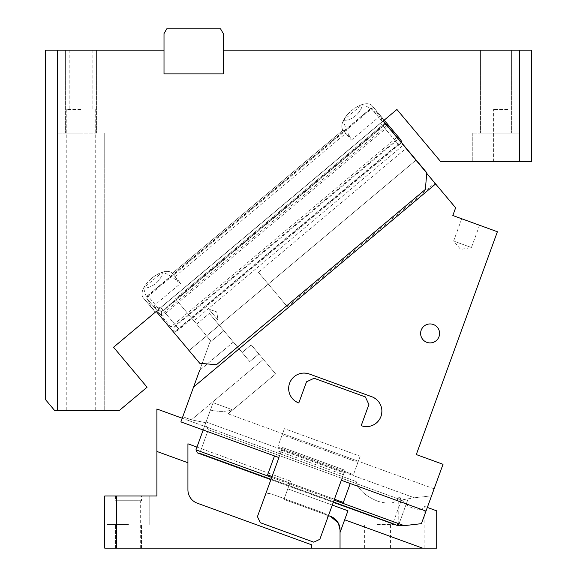 <?xml version="1.0" encoding="UTF-8"?>
<svg xmlns="http://www.w3.org/2000/svg" width="577" height="577" viewBox="0 0 577 577"><rect width="100%" height="100%" fill="white"/><g stroke="black" fill="none" stroke-linecap="round" stroke-linejoin="round"><path stroke-width="0.43" stroke-dasharray="2.88 2.16" d="M81.018 133.186L57.303 133.186L81.018 133.186C100.903 133.186 100.903 133.186 81.018 133.186C100.903 133.186 100.903 133.186 81.018 133.186C61.133 133.186 61.133 133.186 81.018 133.186C61.133 133.186 61.133 133.186 81.018 133.186L57.671 133.186L81.018 133.186M81.018 410.622L104.733 410.622L81.018 410.622M81.018 50.192L65.605 50.192L81.018 50.192C96.316 50.192 96.316 50.192 81.018 50.192C96.316 50.192 96.316 50.192 81.018 50.192C65.72 50.192 65.72 50.192 81.018 50.192C65.72 50.192 65.72 50.192 81.018 50.192L65.605 50.192L81.018 50.192M164.012 33.596L164.012 73.906L164.012 33.596L166.746 28.85L220.551 28.85L223.292 33.596L223.292 73.906L164.012 73.906L164.012 50.192L45.446 50.192L45.446 399.551L54.736 410.622L119.179 410.622L147.077 387.21L119.179 410.622L147.077 387.21L113.546 347.246L155.321 312.186L143.226 297.768A18.969 9.484 -40 0 1 143.731 287.865C151.563 288.817 162.029 280.033 162.447 272.164A18.969 9.484 -40 0 1 172.285 273.375A18.969 9.484 -40 0 0 162.447 272.164A18.969 9.484 -40 0 0 143.731 287.865L162.447 272.164C154.311 275.135 148.073 280.372 143.731 287.865C151.563 288.817 162.029 280.033 162.447 272.164C167.9 274.183 173.107 277.364 178.069 281.699L180.651 283.343L172.285 273.375L343.034 130.106L345.767 133.366L350.225 137.247A18.969 9.484 -40 0 0 351.4 140.074L343.034 130.106A18.969 9.484 -40 0 1 343.546 120.204C351.379 121.156 361.837 112.364 362.262 104.502C366.857 103.153 370.138 103.557 372.1 105.714A18.969 9.484 -40 0 0 362.262 104.502A18.969 9.484 -40 0 0 343.546 120.204L362.262 104.502C354.119 107.473 347.881 112.71 343.546 120.204C351.379 121.156 361.837 112.364 362.262 104.502C367.708 106.521 372.915 109.702 377.877 114.037A18.969 9.484 140 0 1 380.185 115.386L381.786 119.035L380.488 123.096L160.702 307.527L156.468 308.096L155.595 308.825L146.356 297.811L147.618 295.626L158.956 309.142L382.385 121.66L384.758 124.495L161.336 311.977L147.77 295.806L146.832 298.374L161.495 315.85L161.517 314.66L387.066 125.397L383.294 120.903L426.8 172.754L425.343 189.458L216.447 364.743L425.343 189.458L216.447 364.743L199.743 363.279L156.23 311.429L383.294 120.903L155.321 312.186L143.226 297.768L155.155 311.876C149.183 304.187 145.375 296.181 143.731 287.865A18.969 9.484 -40 0 0 143.226 297.768L155.155 311.876M81.018 109.471L66.788 109.471L81.018 109.471M400.51 139.576L384.203 120.139L397.899 136.468L388.66 125.454L387.751 126.219L416.132 160.038L189.076 350.564L416.132 160.038L189.076 350.564L199.743 363.279L216.447 364.743L199.743 363.279L189.076 350.564L416.132 160.038L426.8 172.754L383.294 120.903L384.203 120.139L382.659 118.299C384.138 120.759 384.318 123.428 383.186 126.313L163.399 310.743L178.639 328.904L177.233 330.917L175.033 331.45L400.914 141.906M189.076 350.564L156.23 311.429L155.321 312.186M519.697 161.639L519.697 133.186L495.982 133.186C476.097 133.186 476.097 133.186 495.982 133.186C476.097 133.186 476.097 133.186 495.982 133.186L472.267 133.186L519.697 133.186L495.982 133.186L519.697 133.186L519.697 161.639L531.554 161.639L531.554 50.192L519.697 50.192L519.697 161.639L440.691 161.639L396.918 109.471L384.203 120.139L373.889 107.849L371.191 108.325L382.385 121.66L384.203 120.139L372.1 105.714L384.203 120.139L382.385 121.66L371.04 108.151L147.618 295.626M507.839 109.471L493.609 109.471L507.839 109.471M507.839 161.639L493.609 161.639L507.839 161.639M507.839 50.192L495.982 50.192L507.839 50.192M495.982 50.192L511.395 50.192L480.569 50.192L511.395 50.192L480.569 50.192L495.982 50.192L495.982 109.471M495.982 161.639L472.267 161.639L495.982 161.639M495.982 133.186L472.267 133.186L495.982 133.186C476.097 133.186 476.097 133.186 495.982 133.186C476.097 133.186 476.097 133.186 495.982 133.186M223.292 73.906L223.292 50.192L223.292 73.906L164.012 73.906L223.292 73.906M519.697 109.471L519.697 50.192L223.292 50.192M383.186 126.313L398.433 144.481L400.654 143.442L401.404 142.49M387.751 126.219L387.066 125.397M161.517 314.66L161.336 311.977M383.921 119.922L388.66 125.454L384.758 124.495M161.495 315.85L161.921 316.362L388.069 126.594M146.832 298.374L170.842 326.993L174.182 327.282L175.588 325.269L395.382 140.846L397.603 139.807L397.899 136.468L170.842 326.993L161.921 316.362M178.069 281.699L175.019 276.635L172.285 273.375L343.034 130.106A18.969 9.484 -40 0 1 343.546 120.204C344.584 125.923 346.813 131.606 350.225 137.247M175.019 276.635L345.767 133.366M386.402 124.603L384.614 124.322L382.385 121.66L158.956 309.142L161.185 311.796L161.127 315.417L146.356 297.811L373.42 107.293L371.04 108.151M152.992 305.716L153.504 306.127L180.651 283.343M153.504 306.127L156.468 308.096M161.127 315.417L155.595 308.825C157.759 310.714 160.356 311.349 163.399 310.743M381.786 119.035L382.659 118.299L383.979 119.872L373.889 107.849M351.4 140.074L380.358 115.768M377.877 114.037L374.834 108.974M147.77 295.806L371.191 108.325M382.378 118.285L380.185 115.386M373.42 107.293L384.203 120.139M173.446 330.102L175.033 331.45M161.185 311.796L384.614 124.322M425.343 189.458L426.8 172.754L425.343 189.458M57.303 410.622L57.303 50.192M128.44 495.982L107.098 495.982L128.44 495.982M128.44 524.435L107.098 524.435L128.44 524.435C100.91 524.435 100.91 524.435 128.44 524.435C100.91 524.435 100.91 524.435 128.44 524.435M147.409 495.982L149.782 495.982L147.409 495.982M116.583 495.982L104.733 495.982L104.733 548.15L116.583 548.15L116.583 495.982L156.894 495.982L156.894 451.445L187.929 462.74L187.929 489.823A14.23 14.23 0 0 0 197.291 503.194L311.587 544.796L197.291 503.194A14.23 14.23 0 0 1 187.929 489.823A14.23 14.23 0 0 0 197.291 503.194L311.587 544.796L311.587 548.15L311.587 544.796L311.587 548.15L436.702 548.15L436.702 510.847L424.665 506.462C423.186 509.606 419.291 510.198 412.988 508.236C408.307 506.382 404.852 503.88 402.631 500.728L401.13 500.728L402.631 500.728C404.859 503.887 408.314 506.39 412.988 508.236C419.291 510.198 423.186 509.606 424.665 506.462L427.326 507.435M116.583 500.728L128.44 500.728L116.583 500.728L116.583 548.15L311.587 548.15M141.48 495.982L115.4 495.982L141.48 495.982L141.48 500.728L115.4 500.728L141.48 500.728M115.4 495.982L115.4 500.728M128.44 500.728L140.298 500.728L128.44 500.728M377.423 501.117C389.547 504.781 396.623 503.411 398.664 496.999L398.664 496.999C396.623 503.411 389.54 504.788 377.423 501.117C365.227 495.939 358.144 489.411 356.182 481.535L356.182 481.535C358.151 489.419 365.234 495.946 377.423 501.117M377.423 524.435L398.765 524.435L377.423 524.435M332.294 505.091L287.779 488.885L283.956 499.408L330.52 516.357A14.461 14.461 0 0 1 340.041 529.953L340.041 532.499L347.945 510.782L287.779 488.885L290.592 481.168L283.956 499.408L330.52 516.357A14.461 14.461 0 0 1 340.041 529.953L340.041 548.15L340.041 529.953M340.041 532.499L347.945 510.782L340.041 532.499L340.041 548.15M399.948 500.728L401.614 500.728L399.948 500.728L399.948 497.468L401.614 500.728L399.948 497.468M128.44 548.15C143.738 548.15 143.738 548.15 128.44 548.15C143.738 548.15 143.738 548.15 128.44 548.15C113.15 548.15 113.15 548.15 128.44 548.15C113.15 548.15 113.15 548.15 128.44 548.15L115.4 548.15L128.44 548.15M196.952 447.088L290.592 481.168L187.929 443.8L187.929 489.823L187.929 462.74M330.52 516.357L283.956 499.408L290.592 481.168L283.956 499.408L328.464 515.607M377.423 548.15L390.463 548.15L377.423 548.15M400.113 497.525L398.664 496.999L400.113 497.525M412.988 548.15C397.697 548.15 397.697 548.15 412.988 548.15C397.697 548.15 397.697 548.15 412.988 548.15C428.285 548.15 428.285 548.15 412.988 548.15C428.285 548.15 428.285 548.15 412.988 548.15M344.664 519.79L422.58 548.15M182.224 418.224L356.182 481.535L156.894 408.999L156.894 451.445M454.719 241.453L471.452 247.54L454.719 241.453M426.749 173.381L415.793 160.327L435.606 183.94L193.576 387.03L210.482 340.589L202.145 363.488L210.482 340.589L196.642 324.101L210.482 340.589L180.889 421.881L278.936 457.568L280.963 452L343.351 474.705L344 472.924L281.605 450.219L280.905 452.152L282.586 447.543L264.742 496.559A4.746 4.746 0 0 1 270.822 493.724A4.746 4.746 0 0 0 264.742 496.559A4.746 4.746 0 0 1 270.822 493.724A4.746 4.746 0 0 0 264.742 496.559L257.443 516.617L260.277 522.697L313.751 542.156L319.831 539.322L327.13 519.271A4.746 4.746 0 0 0 324.296 513.191L270.822 493.724L324.296 513.191A4.746 4.746 0 0 1 327.13 519.271C327.851 516.465 326.907 514.439 324.296 513.191A4.746 4.746 0 0 1 327.13 519.271L344.974 470.248L343.351 474.705L280.963 452L282.586 447.543L344.974 470.248L282.586 447.543L344.974 470.248L344 472.924L281.605 450.219L282.586 447.543L344.974 470.248L319.831 539.322L341.324 480.273L425.999 511.092L443.028 464.305L416.291 454.568L497.388 231.745L452.822 215.524L455.635 207.807L435.606 183.94L193.576 387.03L180.889 421.881L278.936 457.568L257.443 516.617L260.277 522.697L313.751 542.156L319.831 539.322L313.751 542.156L260.277 522.697L257.443 516.617L278.936 457.568L203.176 429.995L195.949 449.851L197.363 452.887L199.808 453.104L392.908 523.382L396.291 525.286L392.908 523.382L401.426 499.985L414.344 497.792L401.426 499.985L392.908 523.382L199.808 453.104L208.326 429.706L401.426 499.985L208.326 429.706L199.808 453.104L197.363 452.887L396.291 525.286L398.346 525.784L404.21 525.647L195.949 449.851L206.083 421.996C205.535 424.809 206.277 427.377 208.326 429.706C206.277 427.377 205.535 424.809 206.083 421.996L195.949 449.851M421.78 337.971A9.484 9.484 0 0 0 434.647 341.75A9.484 9.484 0 0 0 438.426 328.876A9.484 9.484 0 0 0 425.552 325.103A9.484 9.484 0 0 0 421.78 337.971A9.484 9.484 0 0 0 434.647 341.75A9.484 9.484 0 0 0 438.426 328.876A9.484 9.484 0 0 0 425.552 325.103A9.484 9.484 0 0 0 421.78 337.971M364.029 417.885L368.898 404.513L365.356 396.918L368.898 404.513L365.356 396.918L314.104 378.267L365.356 396.918L314.104 378.267L306.51 381.808L314.104 378.267L306.51 381.808L298.799 402.977C290.318 398.916 287.245 392.331 289.589 383.222C293.65 374.74 300.235 371.667 309.344 374.011L371.739 396.716A15.413 15.413 0 0 1 380.95 416.471C376.889 424.961 370.304 428.026 361.195 425.682L368.898 404.513L361.195 425.682A15.413 15.413 0 0 0 380.95 416.471A15.413 15.413 0 0 0 371.739 396.716C380.221 400.777 383.294 407.362 380.95 416.471A15.413 15.413 0 0 1 361.195 425.682M350.239 483.519L343.344 502.459L350.239 483.519L425.999 511.092L341.324 480.273L343.351 474.705L341.324 480.273L350.239 483.519L343.344 502.459L267.584 474.885L274.479 455.945M425.999 511.092L434.106 488.813L431.56 495.816L414.344 497.792L206.083 421.996L210.417 410.088C219.195 411.971 226.429 411.812 232.127 409.62L213.108 402.696L203.176 429.995L180.889 421.881L182.772 416.717L191.362 419.84L205.823 422.717L210.417 410.088C219.195 411.971 226.429 411.812 232.127 409.62L228.052 413.817L282.586 433.666L284.411 428.653L360.171 456.227L284.411 428.653L277.717 447.031L284.411 428.653L282.586 433.666L227.98 413.788L232.127 409.62L213.108 402.696L206.083 421.996L414.344 497.792L431.56 495.816L421.419 523.664L404.21 525.647M298.799 402.977L306.51 381.808L298.799 402.977A15.413 15.413 0 0 1 289.589 383.222A15.413 15.413 0 0 0 298.799 402.977M309.344 374.011A15.413 15.413 0 0 0 289.589 383.222A15.413 15.413 0 0 1 309.344 374.011L371.739 396.716L309.344 374.011M272.041 476.508L334.429 499.213M210.482 340.589L206.544 335.908L415.793 160.327L384.7 123.269L175.451 298.85L193.901 320.834L403.143 145.253L193.901 320.834L206.544 335.908L175.451 298.85L384.7 123.269L415.793 160.327L206.544 335.908L210.482 340.589M233.353 342.031L242.124 352.482L251.204 344.858L258.828 353.946L249.747 361.563L242.124 352.482L249.747 361.563L258.828 353.946L251.204 344.858L242.124 352.482L209.357 313.426L233.353 342.031L199.671 370.297L233.353 342.031M203.176 429.995L205.823 422.717L191.362 419.84L263.4 359.392L251.204 344.858L275.597 373.925L228.052 413.817L275.597 373.925L263.4 359.392L191.362 419.84L182.772 416.717L199.671 370.297M209.797 342.464L223.833 330.686L209.797 342.464M196.642 324.101L209.357 313.426M280.963 452L276.506 450.377M434.106 488.813L282.586 433.666L358.346 461.239L353.477 474.604L357.942 462.35L353.477 474.604L277.717 447.031L353.477 474.604L357.942 462.35L282.182 434.777L357.942 462.35L360.171 456.227L358.346 461.239L434.106 488.813M415.793 160.327L206.544 335.908L415.793 160.327M258.402 272.272L287.36 306.791L258.402 272.272L259.636 271.233L405.883 148.52L434.849 183.032L405.883 148.52M287.36 306.791L434.849 183.032M421.78 328.876A9.484 9.484 0 0 0 425.552 341.75A9.484 9.484 0 0 0 438.426 337.971A9.484 9.484 0 0 0 434.647 325.103A9.484 9.484 0 0 0 421.78 328.876M435.606 183.94L193.576 387.03M462.826 219.166L479.566 225.261L462.826 219.166M218.027 320.076L208.888 309.178L216.728 311.883L218.027 320.076L208.888 309.178L218.027 320.076L208.888 309.178L216.728 311.883L218.027 320.076M175.588 325.269L160.702 307.527M395.382 140.846L380.488 123.096M398.433 144.481L178.639 328.904M408.069 499.055L398.346 525.784L408.069 499.055M271.709 477.424L334.097 500.129M65.605 50.192L65.605 133.186L65.605 50.192M96.431 50.192L96.431 133.186L96.431 50.192M104.733 133.186L104.733 410.622L104.733 133.186M95.241 109.471L95.241 410.622M92.875 50.192L92.875 109.471M69.161 50.192L69.161 109.471M493.609 161.639L493.609 109.471M522.07 161.639L522.07 109.471M472.267 133.186L472.267 161.639L472.267 133.186M511.395 50.192L511.395 133.186L511.395 50.192M480.569 50.192L480.569 133.186L480.569 50.192M397.603 139.807L174.182 327.282M177.233 330.917L400.654 143.442M66.788 109.471L66.788 410.622M149.782 524.435L149.782 495.982L149.782 524.435M107.098 524.435L107.098 495.982L107.098 524.435M398.765 524.435L398.765 497.035M356.081 524.435L356.081 481.499M140.298 548.15L140.298 500.728M364.383 548.15L364.383 524.435M390.463 548.15L390.463 524.435M141.48 548.15L141.48 524.435L141.48 548.15M115.4 548.15L115.4 524.435L115.4 548.15M401.13 548.15L401.13 500.728M424.845 548.15L424.845 506.527M479.566 225.261L471.452 247.54L460.67 249.444L453.63 241.056L461.737 218.77M270.894 479.653L333.29 502.358"/><path stroke-width="0.87" d="M57.303 410.622L54.736 410.622L45.446 399.551L45.446 50.192L57.303 50.192L57.303 410.622L119.179 410.622L147.077 387.21L113.546 347.246L156.23 311.429L189.076 350.564M164.012 50.192L164.012 33.596L166.746 28.85L220.551 28.85L223.292 33.596L223.292 73.906L164.012 73.906L164.012 50.192L57.303 50.192M155.321 312.186L156.23 311.429L199.743 363.279L216.447 364.743L425.343 189.458L426.8 172.754L383.294 120.903L384.203 120.139L388.191 124.892L386.402 124.603M531.554 161.639L519.697 161.639L519.697 50.192L531.554 50.192L531.554 161.639M519.697 50.192L223.292 50.192M384.203 120.139L396.918 109.471L440.691 161.639L519.697 161.639M401.404 142.49L401.563 141.365L400.51 139.576L388.191 124.892M400.914 141.906L401.563 141.365M116.583 495.982L116.583 548.15L104.733 548.15L104.733 495.982L156.894 495.982L156.894 451.445L187.929 462.74L187.929 489.823A14.23 14.23 0 0 0 197.291 503.194L311.587 544.796L311.587 548.15L422.58 548.15L344.664 519.79L340.041 532.499L340.041 548.15M196.952 447.088L187.929 443.8L187.929 462.74M338.245 522.971L330.52 516.357A14.461 14.461 0 0 1 340.041 529.953L338.353 523.166M344.664 519.79L347.945 510.782L332.294 505.091M340.041 529.953L340.041 532.499M328.464 515.607L330.52 516.357M422.58 548.15L436.702 548.15L436.702 510.847L427.326 507.435M182.224 418.224L156.894 408.999L156.894 451.445M116.583 548.15L311.587 548.15M425.999 511.092L443.028 464.305L416.291 454.568L497.388 231.745L452.822 215.524L455.635 207.807L435.606 183.94L193.576 387.03L180.889 421.881L278.936 457.568L257.443 516.617L260.277 522.697L313.751 542.156L319.831 539.322L341.324 480.273L425.999 511.092L421.419 523.664L404.21 525.647L398.346 525.784L333.29 502.358M199.671 370.297L193.576 387.03M380.95 416.471A15.413 15.413 0 0 0 371.739 396.716L309.344 374.011A15.413 15.413 0 0 0 289.589 383.222A15.413 15.413 0 0 0 298.799 402.977L306.51 381.808L314.104 378.267L365.356 396.918L368.898 404.513L361.195 425.682A15.413 15.413 0 0 0 380.95 416.471M334.429 499.213L343.344 502.459L350.239 483.519M274.479 455.945L267.584 474.885L272.041 476.508M435.606 183.94L426.749 173.381M361.195 425.682L364.029 417.885M203.176 429.995L195.949 449.851L197.363 452.887L270.894 479.653M421.78 328.876A9.484 9.484 0 0 1 434.647 325.103A9.484 9.484 0 0 1 438.426 337.971A9.484 9.484 0 0 1 425.552 341.75A9.484 9.484 0 0 1 421.78 328.876M195.949 449.851L271.709 477.424M334.097 500.129L404.21 525.647"/></g></svg>
